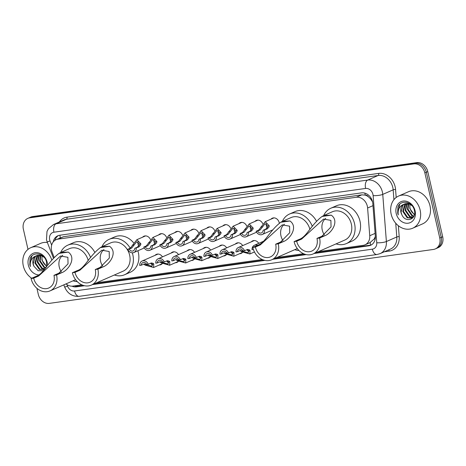<?xml version="1.0" encoding="UTF-8"?>
<svg xmlns="http://www.w3.org/2000/svg" width="466" height="466" viewBox="0 0 466 466"><rect width="100%" height="100%" fill="white"/><g stroke="black" fill="none" stroke-linecap="round" stroke-linejoin="round"><path stroke-width="0.7" d="M242.518 252.368A5.621 4.625 66.3 0 1 241.126 253.405A5.621 4.625 66.3 0 1 239.512 253.725M226.476 254.622A5.621 4.625 66.3 0 1 225.078 255.659A5.621 4.625 66.3 0 1 223.464 255.98M210.428 256.877A5.621 4.625 66.3 0 1 209.03 257.908A5.621 4.625 66.3 0 1 207.417 258.234M194.38 259.125A5.621 4.625 66.3 0 1 192.982 260.162A5.621 4.625 66.3 0 1 191.369 260.488M178.332 261.379A5.621 4.625 66.3 0 1 176.94 262.416A5.621 4.625 66.3 0 1 175.321 262.742M162.285 263.634A5.621 4.625 66.3 0 1 160.892 264.671A5.621 4.625 66.3 0 1 159.273 264.991M270.985 219.166A5.621 4.625 66.3 0 1 272.319 218.199A5.621 4.625 66.3 0 1 279.21 222.69A5.621 4.625 66.3 0 1 279.309 223.237M318.365 251.64L363.113 245.355A10.532 8.673 -113.7 0 0 365.006 244.819A10.532 8.673 -113.7 0 0 369.742 235.738L367.61 208.005A10.532 8.673 -113.7 0 0 367.336 206.217A10.532 8.673 -113.7 0 0 356.315 197.252L57.97 239.145A10.532 8.673 -113.7 0 0 56.077 239.681A10.532 8.673 -113.7 0 0 52.151 252.298L54.149 257.448M372.538 201.795L370.435 198.714L368.361 196.769A3.512 2.889 -113.7 0 0 365.222 195.073A10.532 5.831 -98 0 1 364.884 193.134M365.222 195.073L365.064 195.097A10.532 8.673 66.3 0 1 368.361 196.769M369.998 242.611L374.256 238.936L375.346 236.425M365.064 195.097L361.802 194.846L63.463 236.74L56.077 239.681M66.015 283.893A10.532 8.673 -113.7 0 0 72.946 286.095L81.859 284.843M96.66 282.769L262.259 259.515M277.06 257.436L303.564 253.714M251.331 241.825A5.621 4.625 66.3 0 1 252.665 240.858A5.621 4.625 66.3 0 1 258.747 243.357M235.283 244.079A5.621 4.625 66.3 0 1 236.617 243.112A5.621 4.625 66.3 0 1 242.699 245.611M219.236 246.333A5.621 4.625 66.3 0 1 220.569 245.366A5.621 4.625 66.3 0 1 226.651 247.86M203.188 248.588A5.621 4.625 66.3 0 1 204.522 247.621A5.621 4.625 66.3 0 1 210.603 250.114M187.14 250.836A5.621 4.625 66.3 0 1 188.474 249.869A5.621 4.625 66.3 0 1 194.555 252.368M171.098 253.09A5.621 4.625 66.3 0 1 172.426 252.123A5.621 4.625 66.3 0 1 178.507 254.622M155.05 255.345A5.621 4.625 66.3 0 1 156.384 254.378A5.621 4.625 66.3 0 1 162.459 256.877M254.937 221.414A5.621 4.625 66.3 0 1 256.271 220.447A5.621 4.625 66.3 0 1 262.731 223.668M238.889 223.668A5.621 4.625 66.3 0 1 240.223 222.701A5.621 4.625 66.3 0 1 246.683 225.923M222.847 225.923A5.621 4.625 66.3 0 1 224.175 224.956A5.621 4.625 66.3 0 1 230.635 228.177M206.799 228.177A5.621 4.625 66.3 0 1 208.133 227.21A5.621 4.625 66.3 0 1 214.587 230.431M190.751 230.431A5.621 4.625 66.3 0 1 192.085 229.464A5.621 4.625 66.3 0 1 198.545 232.68M174.703 232.685A5.621 4.625 66.3 0 1 176.037 231.713A5.621 4.625 66.3 0 1 182.497 234.934M158.656 234.934A5.621 4.625 66.3 0 1 159.989 233.967A5.621 4.625 66.3 0 1 166.449 237.188M142.608 237.188A5.621 4.625 66.3 0 1 143.942 236.221A5.621 4.625 66.3 0 1 150.401 239.442M314.142 253.487L368.699 245.827A10.532 8.673 -113.7 0 0 370.598 245.291A10.532 8.673 -113.7 0 0 375.328 236.21L372.823 203.625A10.532 8.673 -113.7 0 0 372.55 201.836A10.532 8.673 -113.7 0 0 361.529 192.872L59.706 235.248A10.532 8.673 -113.7 0 0 57.807 235.784A10.532 8.673 -113.7 0 0 53.235 241.901M27.995 249.38L23.382 229.237A10.532 8.673 66.3 0 1 27.843 218.368A10.532 8.673 66.3 0 1 29.737 217.832L413.825 163.904A10.532 8.673 66.3 0 1 424.852 172.863L439.776 238.044A10.532 8.673 66.3 0 1 435.314 248.914A10.532 8.673 66.3 0 1 433.421 249.45L49.332 303.378A10.532 8.673 66.3 0 1 38.311 294.413L36.913 288.314M27.843 218.368L30.768 217.086A10.532 8.673 66.3 0 1 32.661 216.55L416.75 162.622A10.532 8.673 66.3 0 1 427.771 171.587L442.7 236.763L441.238 237.404A10.532 8.673 66.3 0 1 436.776 248.273A10.532 8.673 66.3 0 0 441.238 237.404L426.308 172.228L441.238 237.404L439.776 238.044M416.75 162.622L415.288 163.263A10.532 8.673 66.3 0 1 426.308 172.228A10.532 8.673 66.3 0 0 415.288 163.263L31.199 217.191L415.288 163.263L413.825 163.904M29.306 217.727A10.532 8.673 66.3 0 1 31.199 217.191A10.532 8.673 66.3 0 0 29.306 217.727M71.968 286.171A10.532 8.673 -113.7 0 0 76.482 286.858L84.521 285.728M92.437 284.615L264.921 260.395M272.837 259.288L306.226 254.599M54.93 240.316A10.532 8.673 66.3 0 1 58.559 235.505M83.437 285.442L77.939 286.217A10.532 8.673 66.3 0 1 74.391 285.891M371.309 244.93A10.532 8.673 66.3 0 1 370.161 245.186L315.604 252.846M305.143 254.314L274.299 258.647M263.838 260.115L93.899 283.975M442.7 236.763A10.532 8.673 66.3 0 1 438.238 247.632L435.314 248.914M391.166 214.168A17.557 14.452 66.3 0 1 398.605 196.052A17.557 14.452 66.3 0 1 420.134 210.102A17.557 14.452 66.3 0 1 412.695 228.218A17.557 14.452 66.3 0 1 391.166 214.168M398.605 196.052L408.466 191.736A17.557 14.452 66.3 0 1 429.996 205.78A17.557 14.452 66.3 0 1 422.557 223.896L412.695 228.218M405.857 203.607L403.364 211.191L407.773 217.546L412.136 217.948M412.427 217.832L413.185 217.418M405.537 203.665L404.919 204.166L402.781 211.442L407.191 217.797L411.851 218.088L413.616 216.766M407.214 203.543L405.682 210.172L410.092 216.527L413.196 217.203M406.865 203.531L405.105 210.428L409.515 216.783L412.94 217.418M408.711 203.805L408 209.158L412.41 215.513L413.965 216.073M408.321 203.706L407.424 209.409L411.833 215.764L413.808 216.405M414.49 214.366L412.719 212.968A7.939 6.536 66.3 0 1 410.063 208.255A7.939 6.536 66.3 0 1 410.051 204.329M409.952 204.283L409.742 208.395L414.385 214.861M409.87 203.741L404.902 203.799M404.61 203.933L403.183 204.929L401.045 212.205L401.803 214.605C405.408 223.482 416.913 219.434 414.414 210.556C412.841 201.545 400.521 199.093 397.9 207.172L397.684 213.084L398.249 214.908L398.08 212.985C398.197 208.611 400.125 205.704 403.865 204.277A7.939 6.536 66.3 0 0 400.929 212.257A7.939 6.536 66.3 0 0 401.803 214.605M412.066 205.751L409.538 204.096L403.865 204.277M415.095 210.807A11.452 9.425 66.3 0 1 408.187 223.202A11.452 9.425 66.3 0 1 396.205 213.463A11.452 9.425 66.3 0 1 403.113 201.067A11.452 9.425 66.3 0 1 415.095 210.807M399.706 204.382L397.748 213.055L398.249 214.908M324.353 234.916A12.291 10.118 66.3 0 1 322.262 230.041A12.291 10.118 66.3 0 1 325.705 218.408M319.577 238.033L316.973 238.4A12.291 10.118 66.3 0 1 311.766 251.081A12.291 10.118 66.3 0 1 296.696 241.242L294.087 241.609L299.021 239.448C306.628 237.118 310.344 225.509 322.035 216.469L323.987 215.438L331.279 215.17C339.889 221.344 331.134 233.652 324.511 235.872L319.577 238.033A15.448 12.716 66.3 0 1 313.036 253.976A15.448 12.716 66.3 0 1 294.087 241.609M316.973 238.4L321.907 236.239L331.046 226.901L330.895 220.377L323.561 219.078L301.63 239.081L296.696 241.242M313.036 253.976L344.811 240.048A15.448 12.716 -113.7 0 0 351.358 224.111A15.448 12.716 -113.7 0 0 332.409 211.745L323.987 215.438M323.672 215.577A19.316 15.896 66.3 0 1 330.86 208.209A19.316 15.896 66.3 0 1 354.544 223.663A19.316 15.896 66.3 0 1 346.36 243.59A19.316 15.896 66.3 0 1 336.073 243.875M330.86 208.209L336.341 205.809A19.316 15.896 66.3 0 1 360.02 221.263A19.316 15.896 66.3 0 1 351.842 241.19L346.36 243.59M283.048 240.712A12.291 10.118 66.3 0 1 280.957 235.843A12.291 10.118 66.3 0 1 284.4 224.21M278.272 243.835L275.668 244.196A12.291 10.118 66.3 0 1 270.461 256.877A12.291 10.118 66.3 0 1 255.391 247.044L252.782 247.411L257.715 245.25C265.323 242.92 269.039 231.311 280.73 222.265L282.681 221.239L289.974 220.971C298.584 227.14 289.829 239.448 283.206 241.668L278.272 243.835A15.448 12.716 66.3 0 1 271.73 259.772A15.448 12.716 66.3 0 1 252.782 247.411M275.668 244.196L280.596 242.035L289.741 232.703L289.59 226.179L282.256 224.88L260.325 244.883L255.391 247.044M309.942 229.458A15.448 12.716 -113.7 0 0 291.104 217.546L282.681 221.239M282.367 221.379A19.316 15.896 66.3 0 1 289.555 214.01A19.316 15.896 66.3 0 1 312.29 226.348M289.555 214.01L295.036 211.605A19.316 15.896 66.3 0 1 316.513 221.204M298.951 250.487A19.316 15.896 66.3 0 1 294.768 249.677M102.648 266.045A12.291 10.118 66.3 0 1 100.557 261.17A12.291 10.118 66.3 0 1 104 249.537M97.872 269.162L95.268 269.529A12.291 10.118 66.3 0 1 90.06 282.21A12.291 10.118 66.3 0 1 74.991 272.377L72.381 272.738L77.315 270.577C84.923 268.247 88.639 256.644 100.33 247.597L102.281 246.566L109.574 246.298C118.183 252.473 109.428 264.781 102.805 267.001L97.872 269.162A15.448 12.716 66.3 0 1 91.33 285.105A15.448 12.716 66.3 0 1 72.381 272.738M95.268 269.529L100.196 267.368L109.341 258.03L109.19 251.512L101.856 250.207L79.925 270.216L74.991 272.377M91.33 285.105L123.106 271.177A15.448 12.716 -113.7 0 0 129.653 255.24A15.448 12.716 -113.7 0 0 110.704 242.873L102.281 246.566M101.967 246.712A19.316 15.896 66.3 0 1 109.155 239.338A19.316 15.896 66.3 0 1 130.23 248.215M132.292 252.817A19.316 15.896 66.3 0 1 132.839 254.791A19.316 15.896 66.3 0 1 124.655 274.719A19.316 15.896 66.3 0 1 114.368 275.01M109.155 239.338L114.636 236.938A19.316 15.896 66.3 0 1 133.561 242.751M137.878 250.76A19.316 15.896 66.3 0 1 138.315 252.391A19.316 15.896 66.3 0 1 130.136 272.319L124.655 274.719M61.343 271.841A12.291 10.118 66.3 0 1 59.252 266.971A12.291 10.118 66.3 0 1 62.694 255.339M56.567 274.963L53.963 275.324A12.291 10.118 66.3 0 1 48.755 288.005A12.291 10.118 66.3 0 1 33.686 278.173L31.076 278.54L36.01 276.379C43.618 274.049 47.328 262.44 59.025 253.399L60.976 252.368L68.269 252.1C76.878 258.269 68.123 270.583 61.5 272.802L56.567 274.963A15.448 12.716 66.3 0 1 50.025 290.901A15.448 12.716 66.3 0 1 31.076 278.54M53.963 275.324L58.891 273.163L68.036 263.832L67.885 257.308L60.545 256.009L38.62 276.012L33.686 278.173M88.237 260.587A15.448 12.716 -113.7 0 0 69.399 248.675L60.976 252.368M60.662 252.508A19.316 15.896 66.3 0 1 67.85 245.139A19.316 15.896 66.3 0 1 90.585 257.477M67.85 245.139L73.331 242.739A19.316 15.896 66.3 0 1 94.808 252.333M77.245 281.615A19.316 15.896 66.3 0 1 73.063 280.806M31.7 278.266A17.557 14.452 66.3 0 1 23.3 265.818A17.557 14.452 66.3 0 1 30.739 247.708A17.557 14.452 66.3 0 1 51.808 260.075M30.739 247.708L40.6 243.386A17.557 14.452 66.3 0 1 47.375 242.506M37.985 255.257L35.498 262.841L39.907 269.197L44.27 269.598M37.664 255.316L37.053 255.817L34.915 263.092L39.325 269.447L44.462 269.494M39.348 255.199L37.816 261.822L42.225 268.177L44.981 268.87M38.993 255.187L37.233 262.078L41.643 268.433L44.788 269.103M40.839 255.455L40.134 260.809L44.544 267.164L45.924 267.688M40.455 255.356L39.552 261.059L43.961 267.42L45.668 268.014M46.623 266.016L44.852 264.618A7.939 6.536 66.3 0 1 42.19 259.906A7.939 6.536 66.3 0 1 42.185 255.985M42.086 255.933L41.876 260.045L46.513 266.517M41.998 255.391L37.03 255.45M36.744 255.584L35.311 256.58L33.173 263.855L33.936 266.255L38.148 270.734L43.385 270.734M33.936 266.255A7.939 6.536 66.3 0 1 33.063 263.907A7.939 6.536 66.3 0 1 35.998 255.927L41.666 255.747L44.2 257.401M46.309 267.199L46.548 262.212C44.969 253.201 32.649 250.743 30.028 258.822L29.812 264.735L30.383 266.558L30.214 264.636C30.331 260.261 32.259 257.36 35.998 255.927M38.666 274.923A11.452 9.425 66.3 0 1 28.339 265.113A11.452 9.425 66.3 0 1 35.247 252.718A11.452 9.425 66.3 0 1 47.229 262.463A11.452 9.425 66.3 0 1 47.561 265.556M31.834 256.038L29.882 264.705L30.383 266.558M263.144 230.291L265.649 229.196L267.472 227.315L267.787 226.074L265.084 223.668L260.121 229.971L257.616 231.072A3.512 2.889 -113.7 0 0 261.554 232.878A3.512 2.889 -113.7 0 0 263.144 230.291L267.14 228.987L268.917 227.111L269.278 225.864L265.265 221.67L273.932 217.872M266.668 223.575A3.512 2.889 -113.7 0 0 266.383 226.068A3.512 2.889 -113.7 0 0 267.216 227.787M264.636 230.082A5.266 4.334 -113.7 0 1 262.259 234.485A5.266 4.334 -113.7 0 1 256.119 231.282L258.624 230.181L265.265 221.67M256.119 231.282L257.616 231.072M247.096 232.546L249.601 231.451L251.424 229.569L251.739 228.328L249.036 225.923L244.073 232.225L241.569 233.326A3.512 2.889 -113.7 0 0 245.506 235.132A3.512 2.889 -113.7 0 0 247.096 232.546L251.092 231.241L252.875 229.365L253.23 228.119L249.217 223.925L257.884 220.127M250.621 225.824A3.512 2.889 -113.7 0 0 250.335 228.323A3.512 2.889 -113.7 0 0 251.168 230.035M248.588 232.336A5.266 4.334 -113.7 0 1 246.211 236.74A5.266 4.334 -113.7 0 1 240.072 233.536L242.582 232.435L249.217 223.925M240.072 233.536L241.569 233.326M231.049 234.8L233.553 233.705L235.377 231.823L235.691 230.583L232.988 228.171L228.025 234.48L225.521 235.575A3.512 2.889 -113.7 0 0 229.458 237.386A3.512 2.889 -113.7 0 0 231.049 234.8L235.045 233.495L236.827 231.619L237.182 230.373L233.175 226.173L241.842 222.381M234.573 228.078A3.512 2.889 -113.7 0 0 234.287 230.577A3.512 2.889 -113.7 0 0 235.12 232.289M232.54 234.59A5.266 4.334 -113.7 0 1 230.163 238.994A5.266 4.334 -113.7 0 1 224.03 235.784L226.534 234.689L233.175 226.173M224.03 235.784L225.521 235.575M215.001 237.054L217.505 235.959L219.329 234.078L219.643 232.837L216.94 230.425L211.978 236.734L209.473 237.829A3.512 2.889 -113.7 0 0 213.411 239.641A3.512 2.889 -113.7 0 0 215.001 237.054L218.997 235.744L220.779 233.874L221.134 232.627L217.127 228.427L225.794 224.629M218.525 230.332A3.512 2.889 -113.7 0 0 218.239 232.831A3.512 2.889 -113.7 0 0 219.072 234.544M216.492 236.845A5.266 4.334 -113.7 0 1 214.115 241.248A5.266 4.334 -113.7 0 1 207.982 238.039L210.486 236.944L217.127 228.427M207.982 238.039L209.473 237.829M198.953 239.308L201.458 238.208L203.281 236.332L203.595 235.085L200.893 232.68L195.93 238.988L193.425 240.083A3.512 2.889 -113.7 0 0 197.368 241.895A3.512 2.889 -113.7 0 0 198.953 239.308L202.955 237.998L204.731 236.128L205.087 234.876L201.079 230.682L209.747 226.884M202.477 232.586A3.512 2.889 -113.7 0 0 202.192 235.08A3.512 2.889 -113.7 0 0 203.025 236.798M200.45 239.099A5.266 4.334 -113.7 0 1 198.073 243.502A5.266 4.334 -113.7 0 1 191.934 240.293L194.439 239.198L201.079 230.682M191.934 240.293L193.425 240.083M182.905 241.563L185.41 240.462L187.233 238.58L187.553 237.34L184.845 234.934L179.882 241.237L177.377 242.337A3.512 2.889 -113.7 0 0 181.321 244.143A3.512 2.889 -113.7 0 0 182.905 241.563L186.907 240.252L188.683 238.376L189.039 237.13L185.031 232.936L193.699 229.138M186.429 234.841A3.512 2.889 -113.7 0 0 186.144 237.334A3.512 2.889 -113.7 0 0 186.977 239.052M184.402 241.353A5.266 4.334 -113.7 0 1 182.025 245.757A5.266 4.334 -113.7 0 1 175.886 242.547L178.391 241.446L185.031 232.936M175.886 242.547L177.377 242.337M166.857 243.811L169.362 242.716L171.191 240.835L171.505 239.594L168.797 237.188L163.84 243.491L161.335 244.592A3.512 2.889 -113.7 0 0 165.273 246.398A3.512 2.889 -113.7 0 0 166.857 243.811L170.859 242.506L172.636 240.631L172.991 239.384L168.983 235.19L177.651 231.392M170.381 237.089A3.512 2.889 -113.7 0 0 170.096 239.588A3.512 2.889 -113.7 0 0 170.929 241.301M168.354 243.601A5.266 4.334 -113.7 0 1 165.978 248.005A5.266 4.334 -113.7 0 1 159.838 244.801L162.343 243.701L168.983 235.19M159.838 244.801L161.335 244.592M150.809 246.065L153.314 244.97L155.143 243.089L155.458 241.848L152.749 239.437L147.792 245.745L145.287 246.84A3.512 2.889 -113.7 0 0 149.225 248.652A3.512 2.889 -113.7 0 0 150.809 246.065L154.811 244.761L156.588 242.885L156.949 241.638L152.935 237.439L161.603 233.647M154.333 239.343A3.512 2.889 -113.7 0 0 154.048 241.842A3.512 2.889 -113.7 0 0 154.887 243.555M152.306 245.856A5.266 4.334 -113.7 0 1 149.93 250.259A5.266 4.334 -113.7 0 1 143.79 247.05L146.295 245.955L152.935 237.439M143.79 247.05L145.287 246.84M134.767 248.32L137.272 247.225L139.095 245.343L139.41 244.102L136.707 241.691L131.744 247.999L129.239 249.094A3.512 2.889 -113.7 0 0 133.177 250.906A3.512 2.889 -113.7 0 0 134.767 248.32L138.763 247.015L140.54 245.139L140.901 243.893L136.888 239.693L145.555 235.895M138.291 241.598A3.512 2.889 -113.7 0 0 138.006 244.097A3.512 2.889 -113.7 0 0 138.839 245.809M136.258 248.11A5.266 4.334 -113.7 0 1 133.882 252.514A5.266 4.334 -113.7 0 1 127.742 249.304L130.247 248.209L136.888 239.693M127.742 249.304L129.239 249.094M257.587 245.308A5.266 4.334 -113.7 0 0 254.424 245.25A5.266 4.334 -113.7 0 0 252.048 249.654L253.382 249.467M237.497 251.698L236 251.908A5.266 4.334 -113.7 0 1 238.376 247.504A5.266 4.334 -113.7 0 1 244.516 250.708L243.019 250.918A3.512 2.889 -113.7 0 0 239.081 249.112A3.512 2.889 -113.7 0 0 237.497 251.698L240.002 250.597L242.023 250.79L243.025 251.459L248.244 252.764L248.576 250.679L246.904 249.665M247.073 249.694A3.512 2.889 -113.7 0 0 248.926 251.506M244.516 250.708L247.609 249.444L249.263 249.776L250.067 250.469L249.84 253.982L241.534 251.663L240.573 250.993M240.002 250.597L240.555 250.434M221.449 253.947L219.952 254.156A5.266 4.334 -113.7 0 1 222.329 249.753A5.266 4.334 -113.7 0 1 228.468 252.962L226.971 253.172A3.512 2.889 -113.7 0 0 223.033 251.36A3.512 2.889 -113.7 0 0 221.449 253.947L223.954 252.852L225.975 253.044L226.977 253.708L232.196 255.013L232.528 252.933L230.856 251.914M231.025 251.949A3.512 2.889 -113.7 0 0 232.878 253.754M228.468 252.962L231.567 251.698L233.216 252.03L234.019 252.723L233.792 256.236L225.486 253.918L224.53 253.248M223.954 252.852L224.507 252.689M205.401 256.201L203.904 256.411A5.266 4.334 -113.7 0 1 206.281 252.007A5.266 4.334 -113.7 0 1 212.42 255.217L210.929 255.426A3.512 2.889 -113.7 0 0 206.986 253.615A3.512 2.889 -113.7 0 0 205.401 256.201L207.906 255.106L209.927 255.298L210.929 255.962L216.148 257.267L216.48 255.182L214.809 254.168M214.977 254.203A3.512 2.889 -113.7 0 0 216.836 256.009M212.42 255.217L215.519 253.953L217.173 254.285L217.971 254.972L217.744 258.484L209.444 256.172L208.483 255.502M207.906 255.106L208.465 254.943M189.353 258.455L187.856 258.665A5.266 4.334 -113.7 0 1 190.233 254.261A5.266 4.334 -113.7 0 1 196.372 257.471L194.881 257.681A3.512 2.889 -113.7 0 0 190.938 255.869A3.512 2.889 -113.7 0 0 189.353 258.455L191.858 257.36L193.879 257.552L194.881 258.216L200.106 259.521L200.432 257.436L198.761 256.422M198.935 256.457A3.512 2.889 -113.7 0 0 200.788 258.263M196.372 257.471L199.471 256.207L201.126 256.533L201.924 257.226L201.696 260.739L193.396 258.426L192.435 257.756M191.858 257.36L192.417 257.197M173.305 260.71L171.814 260.919A5.266 4.334 -113.7 0 1 174.191 256.516A5.266 4.334 -113.7 0 1 180.325 259.725L178.833 259.935A3.512 2.889 -113.7 0 0 174.896 258.123A3.512 2.889 -113.7 0 0 173.305 260.71L175.81 259.609L177.837 259.807L178.839 260.471L184.058 261.776L184.39 259.69L182.713 258.677M182.888 258.706A3.512 2.889 -113.7 0 0 184.74 260.517M180.325 259.725L183.423 258.455L185.078 258.787L185.876 259.48L185.649 262.993L177.348 260.68L176.387 260.011M175.81 259.609L176.369 259.445M157.258 262.964L155.766 263.173A5.266 4.334 -113.7 0 1 158.143 258.77A5.266 4.334 -113.7 0 1 164.277 261.974L162.785 262.183A3.512 2.889 -113.7 0 0 158.848 260.377A3.512 2.889 -113.7 0 0 157.258 262.964L159.762 261.863L161.789 262.055L162.791 262.725L168.01 264.03L168.343 261.944L166.665 260.931M166.84 260.96A3.512 2.889 -113.7 0 0 168.692 262.772M164.277 261.974L167.376 260.71L169.03 261.042L169.828 261.735L169.607 265.247L161.3 262.929L160.339 262.259M159.762 261.863L160.321 261.7M141.21 265.212L139.718 265.422A5.266 4.334 -113.7 0 1 142.095 261.018A5.266 4.334 -113.7 0 1 148.235 264.228L146.738 264.438A3.512 2.889 -113.7 0 0 142.8 262.626A3.512 2.889 -113.7 0 0 141.21 265.212L144.274 263.954L151.963 266.278L152.295 264.199L150.623 263.179M150.792 263.214A3.512 2.889 -113.7 0 0 152.644 265.026M148.235 264.228L151.328 262.964L152.982 263.296L153.786 263.989L153.559 267.501L145.252 265.183L144.291 264.513M372.981 205.652L367.61 208.005M60.05 237.94A3.512 2.889 -113.7 0 0 59.38 238.231M370.837 245.058A10.532 5.831 -98 0 1 370.004 242.629M374.256 238.936A10.532 2.336 -4.4 0 0 375.217 238.924M77.816 286.235A10.532 5.831 -98 0 1 77.502 285.454M370.435 198.714A10.532 2.336 -4.4 0 0 371.39 198.72M60.324 237.817A10.532 5.831 -98 0 1 59.922 235.219M361.802 194.846L356.315 197.252M375.113 233.384L369.742 235.738M63.463 236.74L57.97 239.145M66.953 284.592L67.564 286.171A7.025 5.778 -113.7 0 0 74.554 290.982L372.334 249.17A7.025 5.778 -113.7 0 0 376.755 242.757L373.126 195.615A7.025 5.778 -113.7 0 0 372.946 194.421A7.025 5.778 -113.7 0 0 365.6 188.445L53.922 232.208A7.025 5.778 -113.7 0 0 49.687 239.809A7.025 5.778 -113.7 0 0 50.043 240.98L51.656 245.133M53.922 232.208A7.025 3.885 82 0 1 56.019 223.82L367.697 180.057A14.044 11.563 66.3 0 1 382.394 192.009A14.044 11.563 66.3 0 1 382.755 194.392L393.164 189.831A14.044 11.563 -113.7 0 0 392.803 187.449A14.044 11.563 -113.7 0 0 378.107 175.496L66.434 219.259A14.044 11.563 -113.7 0 0 63.906 219.969L53.497 224.53A14.044 11.563 66.3 0 1 56.019 223.82L66.434 219.259A1.753 0.973 -98 0 0 66.958 217.162L378.631 173.399A1.753 0.973 -98 0 1 378.107 175.496L367.697 180.057A7.025 3.885 82 0 0 365.6 188.445M53.497 224.53L48.423 228.748L46.996 231.497L46.495 239.78L47.148 241.918L50.043 240.98M378.631 173.399A15.803 13.007 66.3 0 1 395.162 186.843A15.803 13.007 66.3 0 1 395.576 189.522L396.187 197.473M398.36 225.736L399.199 236.67A15.803 13.007 66.3 0 1 389.256 251.098L384.304 251.791M59.363 221.962A15.803 13.007 66.3 0 1 66.958 217.162M424.852 172.863L427.771 171.587M29.737 217.832L32.661 216.55M373.126 195.615A7.025 1.561 -4.4 0 0 382.755 194.392L386.384 241.534L396.793 236.973L395.733 223.22M376.755 242.757A7.025 1.561 -4.4 0 0 386.384 241.534A14.044 11.563 66.3 0 1 380.07 253.644L390.479 249.083A14.044 11.563 -113.7 0 0 396.793 236.973A1.753 0.39 175.6 0 1 399.199 236.67M393.927 199.681L393.164 189.831A1.753 0.39 175.6 0 1 395.576 189.522M388.597 249.91A1.753 0.973 -98 0 1 389.256 251.098M63.801 284.866L64.669 287.108L67.564 286.171M74.554 290.982A7.025 3.885 82 0 0 79.185 296.335L376.965 254.523L380.07 253.644M372.334 249.17A7.025 3.885 82 0 0 376.965 254.523M370.161 245.186L368.699 245.827M77.939 286.217L76.482 286.858M331.279 215.17L322.035 216.469M301.63 239.081L299.021 239.448M324.511 235.872L321.907 236.239M289.974 220.971L280.73 222.265M260.325 244.883L257.715 245.25M283.206 241.668L280.596 242.035M109.574 246.298L100.33 247.597M79.925 270.216L77.315 270.577M102.805 267.001L100.196 267.368M68.269 252.1L59.025 253.399M38.62 276.012L36.01 276.379M61.5 272.802L58.891 273.163M260.744 227.064L262.236 226.855M267.787 226.074L269.278 225.864M265.649 229.196L267.14 228.987M258.624 230.181L260.121 229.971M244.697 229.319L246.188 229.109M251.739 228.328L253.23 228.119M249.601 231.451L251.092 231.241M242.582 232.435L244.073 232.225M228.649 231.567L230.14 231.363M235.691 230.583L237.182 230.373M233.553 233.705L235.045 233.495M226.534 234.689L228.025 234.48M212.607 233.821L214.092 233.612M219.643 232.837L221.134 232.627M217.505 235.959L218.997 235.744M210.486 236.944L211.978 236.734M196.559 236.076L198.044 235.866M203.595 235.085L205.087 234.876M201.458 238.208L202.955 237.998M194.439 239.198L195.93 238.988M180.511 238.33L182.002 238.12M187.553 237.34L189.039 237.13M185.41 240.462L186.907 240.252M178.391 241.446L179.882 241.237M164.463 240.584L165.954 240.374M171.505 239.594L172.991 239.384M169.362 242.716L170.859 242.506M162.343 243.701L163.84 243.491M148.415 242.833L149.906 242.629M155.458 241.848L156.949 241.638M153.314 244.97L154.811 244.761M146.295 245.955L147.792 245.745M132.367 245.087L133.859 244.877M139.41 244.102L140.901 243.893M137.272 247.225L138.763 247.015M130.247 248.209L131.744 247.999M250.067 250.469L248.576 250.679M243.025 251.459L241.534 251.663M234.019 252.723L232.528 252.933M226.977 253.708L225.486 253.918M217.971 254.972L216.48 255.182M210.929 255.962L209.444 256.172M201.924 257.226L200.432 257.436M194.881 258.216L193.396 258.426M185.876 259.48L184.39 259.69M178.839 260.471L177.348 260.68M169.828 261.735L168.343 261.944M162.791 262.725L161.3 262.929M153.786 263.989L152.295 264.199M146.743 264.973L145.252 265.183M370.493 242.419L365.006 244.819M64.669 287.108C67.576 293.632 72.411 296.708 79.185 296.335M47.148 241.918L53.456 258.187M271.73 259.772L297.302 248.57M50.025 290.901L75.597 279.699M262.259 234.485L272.738 229.895M246.211 236.74L256.591 232.196M230.163 238.994L240.543 234.45M214.115 241.248L224.495 236.699M198.073 243.502L208.448 238.953M182.025 245.757L192.4 241.207M165.978 248.005L176.352 243.462M149.93 250.259L160.304 245.716M133.882 252.514L144.256 247.964M254.424 245.25L263.459 241.289M238.376 247.504L254.279 240.532M249.84 253.982L254.471 251.955M222.329 249.753L238.231 242.786M233.792 256.236L242.46 252.438M206.281 252.007L222.183 245.04M217.744 258.484L226.412 254.692M190.233 254.261L206.135 247.295M201.696 260.739L210.364 256.941M174.191 256.516L190.093 249.549M185.649 262.993L194.316 259.195M158.143 258.77L174.045 251.797M169.607 265.247L178.268 261.449M142.095 261.018L157.997 254.052M153.559 267.501L162.226 263.704"/></g></svg>
